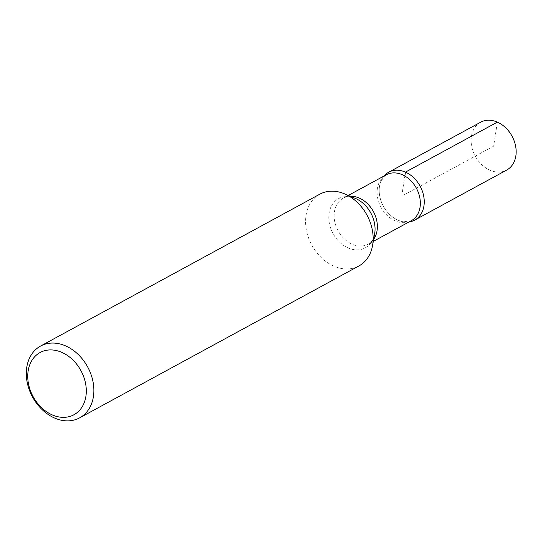 <?xml version="1.0" encoding="UTF-8"?>
<svg xmlns="http://www.w3.org/2000/svg" width="543" height="543" viewBox="0 0 543 543"><rect width="100%" height="100%" fill="white"/><g stroke="black" fill="none" stroke-linecap="round" stroke-linejoin="round"><path stroke-width="0.41" stroke-dasharray="2.71 2.04" d="M319.841 194.17A40.868 31.399 -118.5 0 0 306.422 230.259A40.868 31.399 -118.5 0 0 333.789 266.111A40.868 31.399 -118.5 0 0 358.889 265.968M398.005 220.18A27.245 20.933 61.5 0 1 381.138 180.697A27.245 20.933 61.5 0 1 384.077 175.98A27.245 20.933 -118.5 0 0 398.005 220.18A27.245 20.933 -118.5 0 0 409.069 221.931A27.245 20.933 61.5 0 1 403.51 221.836A27.245 20.933 61.5 0 1 398.005 220.18M480.63 122.223A27.245 20.933 -118.5 0 0 471.684 146.284A27.245 20.933 -118.5 0 0 489.922 170.19A27.245 20.933 -118.5 0 0 506.66 170.088M497.361 122.127L493.641 146.155L401.725 196.152L404.84 176.02M348.307 195.432L343.251 198.181C345.463 196.417 349.502 196.491 355.366 198.405A27.978 21.496 -118.5 0 0 329.065 213.413A27.978 21.496 -118.5 0 0 348.097 247.92A27.978 21.496 -118.5 0 0 374.643 233.843C373.061 239.802 370.923 243.237 368.242 244.133A26.152 20.091 61.5 0 1 352.176 244.228A26.152 20.091 61.5 0 1 334.664 221.279A26.152 20.091 61.5 0 1 343.251 198.181A26.152 20.091 61.5 0 1 350.296 196.274M381.138 180.697L386.229 174.812A26.152 20.091 -118.5 0 0 377.643 197.903A26.152 20.091 -118.5 0 0 395.148 220.852A26.152 20.091 -118.5 0 0 411.221 220.763L403.51 221.836M373.679 239.253A26.152 20.091 61.5 0 1 368.242 244.133L373.299 241.384"/><path stroke-width="0.81" d="M79.617 417.866L358.889 265.968A40.868 31.399 -118.5 0 0 372.559 245.558A40.868 31.399 -118.5 0 0 344.398 193.79A40.868 31.399 -118.5 0 0 319.841 194.17L40.562 346.061A40.868 31.399 61.5 0 1 65.669 345.918A40.868 31.399 61.5 0 1 93.029 381.777A40.868 31.399 61.5 0 1 79.617 417.866A40.868 31.399 61.5 0 1 54.51 418.008A40.868 31.399 61.5 0 1 27.15 382.15A40.868 31.399 61.5 0 1 40.562 346.061M384.077 175.98A27.245 20.933 61.5 0 1 420.112 186.154A27.245 20.933 61.5 0 1 409.069 221.931A27.245 20.933 -118.5 0 0 414.743 220.085A27.245 20.933 -118.5 0 0 420.112 186.154A27.245 20.933 -118.5 0 0 388.707 172.219A27.245 20.933 -118.5 0 0 384.077 175.98M61.861 352.393A35.417 27.211 -118.5 0 0 29.593 388.252A35.417 27.211 -118.5 0 0 79.624 410.243A35.417 27.211 -118.5 0 0 61.861 352.393M414.743 220.085L506.66 170.088A27.245 20.933 -118.5 0 0 512.029 136.157A27.245 20.933 -118.5 0 0 480.63 122.223L388.707 172.219M404.84 176.02L405.445 172.124L497.361 122.127M372.559 245.558L374.643 233.843A27.978 21.496 -118.5 0 0 355.366 198.405L344.398 193.79M373.299 241.384L411.221 220.763A26.152 20.091 -118.5 0 0 419.807 197.666A26.152 20.091 -118.5 0 0 402.295 174.717A26.152 20.091 -118.5 0 0 386.229 174.812L348.307 195.432M350.296 196.274A26.152 20.091 61.5 0 1 373.401 211.56A26.152 20.091 61.5 0 1 373.679 239.253"/></g></svg>
